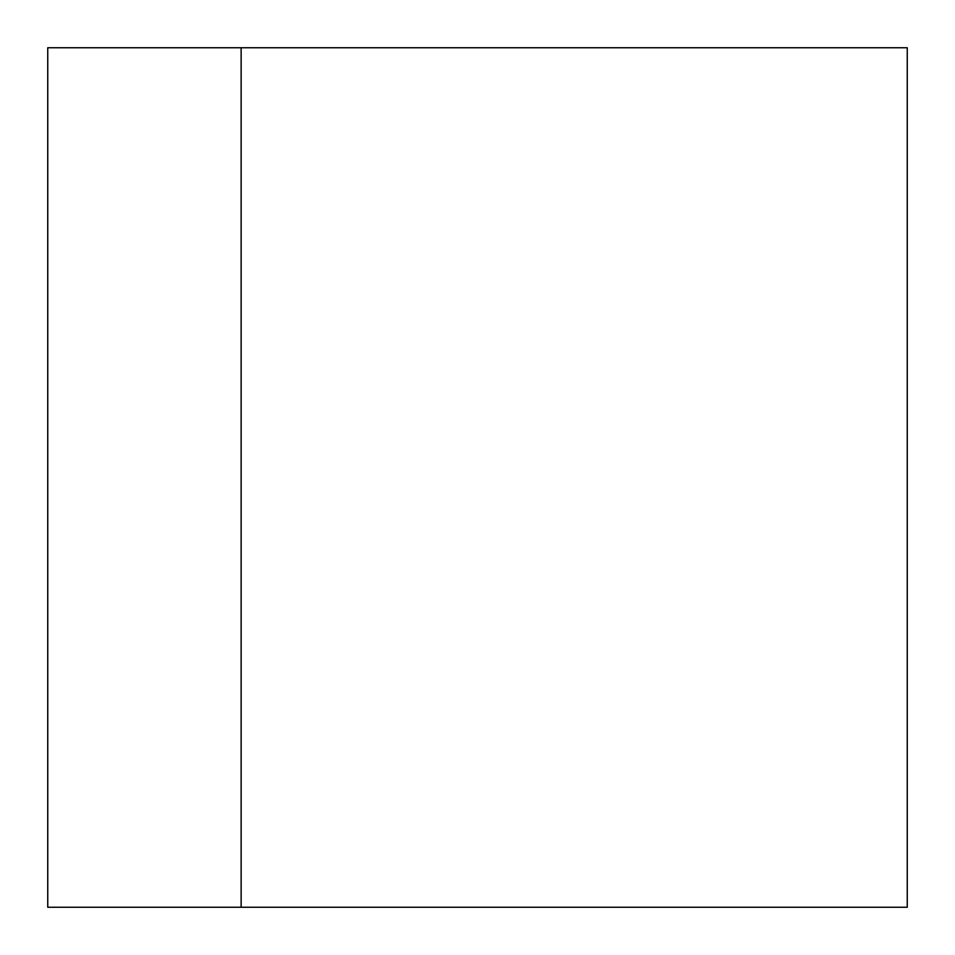 <?xml version="1.0" encoding="UTF-8"?>
<svg xmlns="http://www.w3.org/2000/svg" width="955" height="955" viewBox="0 0 955 955"><rect width="100%" height="100%" fill="white"/><g stroke="black" fill="none" stroke-linecap="round" stroke-linejoin="round"><path stroke-width="1.43" d="M241.138 907.25L47.75 907.25L47.75 47.75L907.25 47.75L907.25 907.25L241.138 907.25L241.138 47.75"/></g></svg>
